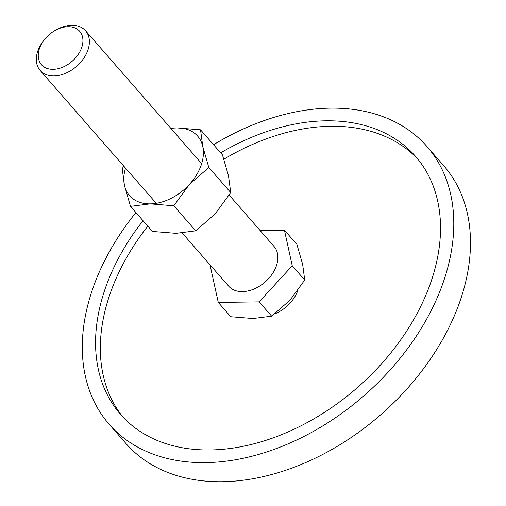 <?xml version="1.0" encoding="UTF-8"?>
<svg xmlns="http://www.w3.org/2000/svg" width="506" height="506" viewBox="0 0 506 506"><rect width="100%" height="100%" fill="white"/><g stroke="black" fill="none" stroke-linecap="round" stroke-linejoin="round"><path stroke-width="0.76" d="M426.944 146.512L443.635 165.607A211.04 146.209 138.8 0 1 459.701 302.101A211.04 146.209 138.8 0 1 303.448 463.521A211.04 146.209 138.8 0 1 125.83 443.364L109.138 424.268A211.04 146.209 -41.2 0 0 286.757 444.42A211.04 146.209 -41.2 0 0 443.009 282.999A211.04 146.209 -41.2 0 0 426.944 146.512A211.04 146.209 -41.2 0 0 213.557 144.71M135.931 212.558A211.04 146.209 -41.2 0 0 93.072 287.781A211.04 146.209 -41.2 0 0 109.138 424.268M417.931 159.207A195.967 135.766 -41.2 0 0 223.88 159.219M147.803 226.144A195.967 135.766 -41.2 0 0 110.34 293.063A195.967 135.766 -41.2 0 0 122.926 417.033M220.66 152.844A195.967 135.766 138.8 0 1 415.597 156.43A195.967 135.766 138.8 0 1 430.511 283.17A195.967 135.766 138.8 0 1 285.422 433.06A195.967 135.766 138.8 0 1 120.491 414.344A195.967 135.766 138.8 0 1 105.571 287.61A195.967 135.766 138.8 0 1 143.034 220.686M297.756 290.659A30.151 20.885 138.8 0 1 274.872 313.815M260.097 230.483L284.423 230.148L296.921 244.449L302.639 264.309L304.738 280.033L290.008 300.172L271.665 316.174L253.032 318.521L230.774 316.731L218.276 302.43L210.464 266.852L211.147 266.105M44.167 39.936L43.345 41.005A30.151 20.885 -41.2 0 0 37.855 50.948A30.151 20.885 -41.2 0 0 40.151 70.448A30.151 20.885 -41.2 0 0 65.527 73.326A30.151 20.885 -41.2 0 0 87.848 50.265A30.151 20.885 -41.2 0 0 85.552 30.771A30.151 20.885 -41.2 0 0 55.945 29.993L54.774 30.664A25.389 17.59 -41.2 0 0 44.167 39.936A25.389 17.59 -41.2 0 0 39.544 48.31A25.389 17.59 -41.2 0 0 53.086 69.341A25.389 17.59 -41.2 0 0 81.643 47.735A25.389 17.59 -41.2 0 0 77.007 29.006A25.389 17.59 -41.2 0 0 54.774 30.664M229.18 195.107L274.05 246.454A30.151 20.885 138.8 0 1 276.346 265.947A30.151 20.885 138.8 0 1 254.025 289.008A30.151 20.885 138.8 0 1 228.649 286.13L182.242 233.032M284.423 230.148L292.24 265.732L304.738 280.033M292.24 265.732L259.167 301.873L271.665 316.174M259.167 301.873L218.276 302.43M123.774 166.132L122.224 168.675L124.444 185.316L130.497 206.347L150.231 203.861L173.792 205.759L189.383 184.431L208.814 167.492L202.761 146.462L200.54 129.814L176.974 127.917A45.224 31.328 -41.2 0 0 170.933 128.467M125.532 168.144A45.224 31.328 -41.2 0 0 124.444 185.316A45.224 31.328 -41.2 0 0 150.231 203.861A45.224 31.328 -41.2 0 0 189.383 184.431A45.224 31.328 -41.2 0 0 201.097 165.373A45.224 31.328 -41.2 0 0 202.761 146.462A45.224 31.328 -41.2 0 0 176.974 127.917L170.712 128.214M200.54 129.814L222.457 154.893L228.51 175.924L230.73 192.571L215.139 213.899L195.714 230.837L175.98 233.329L152.42 231.432L130.497 206.347M195.714 230.837L173.792 205.759M230.73 192.571L208.814 167.492M156.272 203.311L40.151 70.448M201.673 163.634L85.552 30.771"/></g></svg>
